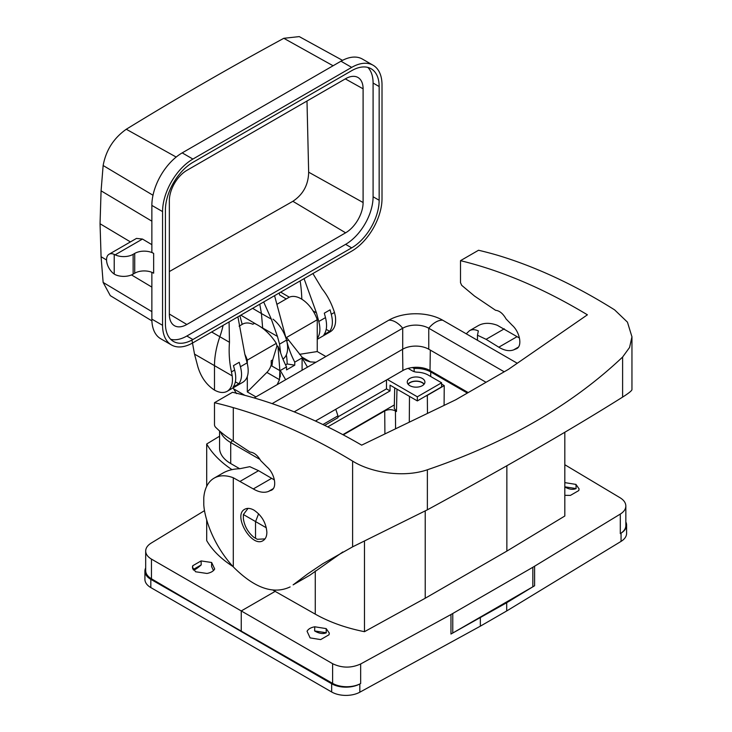 <?xml version="1.0" encoding="UTF-8"?>
<svg xmlns="http://www.w3.org/2000/svg" width="732" height="732" viewBox="0 0 732 732"><rect width="100%" height="100%" fill="white"/><g stroke="black" fill="none" stroke-linecap="round" stroke-linejoin="round"><path stroke-width="1.1" d="M243.372 514.523L243.372 518.805C244.561 526.262 248.02 532.411 253.766 537.233L255.523 538.276L255.523 521.715L258.606 513.773M248.038 508.383L243.399 514.541L266.347 527.809M273.073 590.157L275.15 591.374L275.15 590.312M204.493 510.662L151.222 543.062C147.599 545.322 145.75 547.984 145.677 551.04C145.76 554.17 147.69 556.86 151.46 559.111L241.249 610.946L275.15 591.374L315.263 614.139C329.437 622.127 345.833 627.974 364.472 631.689L364.472 541.003M206.699 519.894L206.699 540.6C212.335 550.272 221.082 558.9 232.941 566.495M192.736 565.745L192.415 567.208L195.563 571.765L206.964 573.458C210.853 572.708 213.424 571.225 214.686 568.993L211.64 562.487L201.09 560.922L192.736 565.745L192.653 568.618M151.46 559.111L151.46 578.792L241.249 631.542L241.249 610.946L332.612 663.695C341.899 668.133 351.241 668.234 360.656 663.979L450.967 614.523L532.841 567.282L620.306 514.074C623.92 511.805 625.769 509.115 625.842 506.004C625.759 502.82 623.829 500.066 620.059 497.742L564.82 464.728M314.778 626.784C310.899 627.498 308.318 628.989 307.056 631.24L310.112 637.892L320.662 639.594L329.007 634.772L329.327 633.125L326.179 628.614L326.243 632.814C322.958 634.177 319.079 633.555 314.614 630.947L314.778 626.784L326.179 628.614M314.614 630.947L326.344 632.768M364.472 631.689L425.228 598.236L425.228 510.982M425.228 598.236L506.864 551.105L564.82 516.014L564.82 432.255M506.864 465.744L506.864 551.105M564.82 486.817L576.121 488.564L575.956 484.41L564.82 482.617M575.956 484.41L579.104 488.921L578.783 490.568L570.429 495.39L564.82 495.326M145.677 567.941A20.185 11.657 0 0 0 144.918 571.106A20.185 11.657 0 0 0 150.829 579.341L332.612 683.386L332.612 663.695M450.967 614.523L450.967 634.049L452.769 633.024L532.841 586.799L532.841 567.282M452.769 613.508L452.769 633.024L506.7 602.72L534.598 585.756L534.598 566.239M193.138 569.569L201.209 564.912L201.09 560.922M213.479 570.576L211.594 566.513L211.64 562.487M219.563 436.217L206.699 444.004L206.699 486.35M206.699 444.004A128.676 74.289 0 0 0 231.98 469.633M201.209 564.912C197.722 568.041 195.16 569.761 193.504 570.063M576.121 488.564L576.02 488.61C572.872 489.928 569.148 489.397 564.82 487.009M468.206 392.581L430.004 370.529A19.178 11.072 0 0 0 412.482 367.528A19.178 11.072 0 0 0 402.884 370.529L315.455 421.01M265.011 538.889L257.335 539.292L255.523 538.276M625.842 505.977L625.842 525.594A20.185 11.657 180 0 1 621.047 533.134A20.185 11.657 0 0 0 626.601 525.119A20.185 11.657 0 0 0 625.842 521.962M241.249 631.542L331.66 683.743A20.185 11.657 0 0 0 359.833 683.962A20.185 11.657 180 0 1 332.612 683.386M151.46 578.792A20.185 11.657 180 0 1 145.677 570.631L145.677 551.013M219.563 430.956L219.563 447.993A38.101 21.997 0 0 0 230.717 463.548L239.712 468.736M486.039 382.278L428.76 349.21A18.419 10.632 0 0 0 402.71 349.21L294.227 411.842M220.451 431.734A38.101 21.997 0 0 0 230.717 442.558L260.052 459.495M517.259 363.255L442.677 320.195A38.101 21.997 0 0 0 388.793 320.195L254.187 397.906M504.211 371.792L428.76 328.229A18.419 10.632 0 0 0 402.71 328.229L272.148 403.607M467.355 393.075L430.764 371.947A20.752 11.977 180 0 0 414.156 368.489L412.482 367.528M408.154 384.309A8.583 4.95 180 0 1 416.087 381.235A8.583 4.95 180 0 1 424.02 384.309M408.008 384.126A8.83 5.097 180 0 1 409.847 382.58A8.83 5.097 180 0 1 422.337 382.58A8.83 5.097 180 0 1 424.167 384.126M408.099 368.388L412.473 370.914A7.567 4.374 0 0 0 417.295 372.185A17.156 9.909 180 0 1 428.22 375.068L441.606 382.79L441.606 386.908L417.341 400.916L390.046 385.16L390.046 390.925L386.478 388.866L337.946 416.883M441.606 382.79L417.341 396.799L387.365 379.496M422.337 378.462A8.83 5.097 180 0 1 424.917 382.067A8.83 5.097 180 0 1 416.087 387.164A8.83 5.097 180 0 1 407.257 382.067A8.83 5.097 180 0 1 412.711 377.355A8.83 5.097 180 0 1 422.337 378.462M417.341 396.799L417.341 400.916M386.478 380.009L386.478 388.866M327.762 426.884L390.046 390.925M342.86 434.643L394.328 404.933M343.271 434.863L384.73 410.936C388.299 409.243 391.867 409.243 395.436 410.936L396.47 411.53L394.246 408.383L394.713 387.859M322.922 424.523L337.946 415.849L337.946 417.707L324.669 425.374M414.156 368.489L414.129 371.636M444.086 405.391L444.233 385.599L427.332 395.353A12.618 7.283 180 0 1 425.374 396.277M444.233 385.599L441.606 384.071M337.946 415.849L335.778 409.28M239.099 326.161L242.548 324.166A25.227 14.567 60 0 1 252.833 324.249L254.397 323.343C263.017 327.378 270.318 334.048 276.321 343.363L247.315 360.107A25.227 14.567 60 0 0 244.872 354.361M271.224 360.711L271.224 364.801L272.011 365.25L272.725 359.842L271.224 360.711M280.274 376.925L280.292 373.183M285.654 379.734L280.301 370.502L286.551 366.888L286.551 369.907L294.758 365.167L294.758 362.148L302.087 357.921L302.087 370.255M302.087 357.921L307.467 367.144M273.018 319.17A25.227 14.567 60 0 1 286.752 340.956A60.555 34.962 -120 0 0 294.758 362.148M301.95 357.088L310.295 361.901L305.82 360.437L302.417 357.6L286.541 337.461L317.249 319.728A25.227 14.567 -120 0 0 288.582 297.585L276.888 304.338M310.295 361.901L315.968 362.239M277.154 384.648L279.487 379.688L266.878 372.405A10.092 5.829 120 0 0 271.005 365.506L271.224 364.801M271.005 365.506L279.871 370.621L279.487 379.688M279.871 370.621L277.959 346.291L280.374 352.129A60.555 34.962 60 0 0 286.551 366.888M294.758 365.167L287.164 363.978L287.118 362.532A50.462 29.134 -120 0 0 286.34 354.828M287.164 363.978L285.562 364.902M325.868 356.521L317.249 351.552L299.516 354.334M317.249 319.728L317.249 351.552M236.509 393.606L233.627 388.848A20.185 11.657 -120 0 0 233.243 387.804M233.627 388.848L244.817 395.307M247.315 376.623L247.315 391.931L255.925 396.9M247.315 363.539L247.315 360.107M272.725 359.842L276.98 345.833L277.959 346.291M247.315 391.931L266.878 372.405M276.321 343.363L276.98 345.833M144.918 571.106L144.918 579.341A20.185 11.657 0 0 0 150.829 587.586L331.66 691.987A20.185 11.657 0 0 0 359.833 692.197L480.348 626.171L506.7 610.964L621.056 541.387A20.185 11.657 0 0 0 626.601 533.363L626.601 525.119M480.348 626.171L480.348 617.936M506.7 602.72L506.7 610.964M293.111 584.877L309.828 575.224L293.111 584.877L307.669 573.915L322.748 563.768L352.614 546.841L352.614 461.105C312.262 436.638 272.487 418.814 233.288 407.642A605.547 349.612 -120 0 0 214.485 402.701L232.52 392.288C274.665 401.95 317.715 419.573 361.663 445.148L455.734 399.782L508.475 369.331L587.403 314.815C544.224 288.801 501.923 270.748 460.501 260.665L460.501 282.671L461.682 285.315L474.537 296.076L495.555 310.277C499.535 310.716 503.049 313.607 506.077 318.96L512.171 325.237C519.738 331.816 522.502 345.779 516.783 348.588L513.617 349.887C509.307 351.452 504.366 350.555 498.803 347.197L486.094 339.328L477.465 335.219L477.465 340.279M272.231 489.708L268.379 491.474C263.987 493.084 258.963 492.243 253.299 488.939L233.288 477.758A50.462 29.134 -120 0 0 214.101 478.152L222.812 473.128C227.643 470.365 233.252 468.91 239.638 468.754L249.786 466.668L258.57 470.685L274.427 479.963M309.828 575.224L342.832 551.946M352.614 546.841L427.369 509.82C506.773 466.613 571.857 429.043 622.612 397.101C628.761 393.203 631.881 390.687 631.954 389.57L631.954 336.693M352.614 461.105C371.838 473.119 404.448 477.767 427.369 469.77C506.608 442.805 571.692 405.235 622.612 357.042L622.612 397.101M460.501 260.665L478.536 250.252A605.547 349.612 60 0 1 497.339 255.194C535.861 266.759 574.94 284.977 614.596 309.856L627.443 322.144L631.954 336.812L629.584 347.444L622.612 357.042M466.247 333.801L469.441 330.736C472.003 329.281 474.977 329.354 478.353 330.937L477.465 335.219M469.441 330.736L478.152 325.703A50.462 29.134 60 0 1 497.339 325.31L519.491 338.065M214.101 478.152A50.462 29.134 -120 0 0 203.78 497.806L203.78 504.851A50.462 29.134 -120 0 0 205.235 514.322A71.782 41.44 -120 0 0 233.288 566.879C254.416 588.089 273.356 594.768 290.119 586.918M266.869 532.283C266.814 536.318 265.551 539.1 263.081 540.619C251.753 548.177 232.538 515.282 244.753 509.243C247.306 507.871 250.362 508.154 253.913 510.103C261.772 515.456 266.091 522.849 266.869 532.283M270.904 490.477L271.599 490.147C277.419 487.283 274.61 473.348 266.896 466.842L260.702 460.62C257.618 455.304 254.05 452.449 249.996 452.047L228.64 438.038A75.689 43.7 -120 0 1 215.684 427.342A2.525 1.455 -120 0 1 214.485 424.706L214.485 402.701M304.055 278.645L316.444 312.857L318.795 321.485C320.653 328.769 320.14 334.442 317.249 338.504M324.313 313.168L325.493 317.615C327.314 324.981 326.801 330.672 323.937 334.68L329.684 331.358C332.621 327.305 333.152 321.613 331.285 314.275L330.077 309.846L324.313 313.168M330.471 331.669C334.652 328.979 336.281 323.855 335.366 316.315L334.469 312.436C331.532 303.313 327.414 295.444 322.098 288.811L312.893 273.539M306.992 101.016L308.657 172.176C308.401 184.766 303.149 194.474 292.873 201.3L169.348 271.563M345.614 232.813L186.834 324.486A24.723 14.274 -60 0 1 174.317 325.621A24.723 14.274 -60 0 1 169.348 314.394L169.348 200.678A24.723 14.274 -60 0 1 186.834 170.391L345.614 78.717A24.723 14.274 -60 0 1 357.829 77.409A24.723 14.274 -60 0 1 363.099 88.81L363.099 202.526A24.723 14.274 -60 0 1 345.614 232.813L292.873 201.3M191.949 340.051L194.52 354.105L197.869 366.787C200.98 377.163 206.525 384.94 214.485 390.101L214.485 365.835A70.647 40.791 -60 0 1 219.838 336.766A70.647 40.791 120 0 0 223.104 325.383M242.182 324.377L239.895 315.693M262.66 328.265L260.894 326.984M252.613 308.346L261.434 313.543L259.769 304.219M274.555 295.673L286.532 340.106A25.227 14.567 60 0 1 282.945 359.083M351.68 251.149L192.9 342.823A42.895 24.76 -60 0 1 171.453 344.946A42.895 24.76 -60 0 1 162.568 325.31L162.568 211.594A42.895 24.76 -60 0 1 192.9 159.064L351.68 67.39A42.895 24.76 -60 0 1 373.128 65.258A42.895 24.76 -60 0 1 382.012 84.894L382.012 198.619A42.895 24.76 -60 0 1 351.68 251.149M171.453 344.946L160.747 338.77A42.895 24.76 -60 0 1 151.863 319.134L151.863 272.322M114.219 254.397A12.115 6.991 -120 0 0 109.059 254.251A12.115 6.991 -120 0 0 107.037 263.383A12.115 6.991 -120 0 0 114.219 274.061L114.219 254.397L115.153 254.828A13.368 7.723 0 0 0 133.132 254.343L134.734 253.409A13.368 7.723 180 0 1 153.647 253.409L153.647 273.192A13.368 7.723 0 0 0 134.734 273.192L134.734 253.409M373.128 65.258L362.422 59.082A42.895 24.76 -60 0 0 340.975 61.204L182.195 152.878A42.895 24.76 -60 0 0 151.863 205.408L151.863 252.384L153.647 253.409M136.491 238.412L142.484 239.053L151.863 244.662M133.132 254.343L133.132 274.116L134.734 273.192M133.132 274.116A13.368 7.723 180 0 1 115.153 274.61L114.219 274.061M342.521 60.363L299.251 36.6L283.815 38.302C229.638 67.692 177.126 98.006 126.279 129.253C113.689 138.128 105.975 150.216 103.139 165.514L101.08 190.832L100.046 223.745L101.08 256.722L103.139 282.433L110.294 295.646L151.899 320.872M379.158 200.266L379.158 86.541A38.86 22.436 120 0 0 371.115 68.753A38.86 22.436 120 0 0 351.68 70.684L192.9 162.358A38.86 22.436 120 0 0 165.423 209.947L165.423 323.663A38.86 22.436 120 0 0 173.475 341.451A38.86 22.436 120 0 0 192.9 339.529L351.68 247.855A38.86 22.436 120 0 0 379.158 200.266L373.091 196.762L373.091 83.045A38.86 22.436 120 0 0 367.839 67.417M170.675 339.282A38.86 22.436 120 0 0 186.834 336.025L345.614 244.351A38.86 22.436 120 0 0 373.091 196.762M100.046 223.745L130.433 241.908M237.918 316.828L244.827 354.206L247.132 362.852C249.374 372.323 248.011 378.755 243.051 382.141M240.435 366.723C242.329 374.052 241.789 379.752 238.833 383.815L233.078 387.137C235.969 383.111 236.491 377.419 234.652 370.063L233.462 365.625L239.227 362.303L240.435 366.723L247.132 362.852M214.485 390.101C219.426 392.81 223.663 393.203 227.213 391.291C231.468 388.555 233.124 383.412 232.2 375.882L231.458 371.902C229.354 362.313 228.686 352.44 229.473 342.283L229.079 321.934M235.365 381.848L238.833 383.815M263.676 301.959L271.325 319.143L277.428 336.391L279.542 344.141L280.63 352.906M272.121 364.582L271.224 364.664M286.23 298.949L279.67 295.023L279.139 293.029M301.822 299.214A184.19 106.341 120 0 0 300.138 280.905M326.207 329.354L329.684 331.358M271.325 319.143L261.434 313.543L262.66 328.018L277.428 336.391M315.263 614.139L315.263 570.951M360.656 663.979L360.656 683.523L359.833 683.962L359.833 692.197M620.306 533.619L620.306 514.074M402.884 370.529L402.573 349.292M430.004 370.529L430.315 350.106M621.056 541.387L621.056 533.143L620.288 533.61M230.717 463.548L230.717 442.558A20.185 11.657 -60 0 1 232.447 440.618M388.793 320.195A20.185 11.657 60 0 1 402.71 328.229L402.71 349.21M442.677 320.195A20.185 11.657 120 0 0 428.76 328.229L428.76 349.21M395.436 410.936L395.573 428.778M384.904 433.93L384.73 410.936M396.973 389.159L396.47 411.53M409.289 422.163L409.481 396.378M427.47 413.397L427.332 395.353M430.764 371.947L430.69 376.495M286.752 340.956L288.381 340.014M150.829 579.341L150.829 587.586M331.66 691.987L331.66 683.743M504.293 328.824L486.094 339.328M427.369 509.82L427.369 469.77M517.414 348.158L516.106 348.917M518.393 347.124L513.617 349.887M517.002 336.693L498.803 347.197M258.57 470.685L240.37 481.199M233.288 477.758L233.288 566.879M233.288 407.642L233.288 441.195M273.237 488.665L268.379 491.474M271.499 478.426L253.299 488.939M325.493 317.615L318.795 321.485M334.469 312.436L331.285 314.275M363.099 88.81L345.312 78.891M363.099 202.526L308.657 172.176M186.834 324.486L169.348 314.037M211.649 331.999L229.473 342.283M194.52 354.105L232.2 375.882M255.642 323.892L240.81 315.163M142.484 239.053L115.153 254.828M373.091 83.045L379.158 86.541M186.834 336.025L192.9 339.529M345.614 244.351L351.68 247.855M151.863 319.134L162.568 325.31M151.863 205.408L162.568 211.594M182.195 152.878L192.9 159.064M340.975 61.204L351.68 67.39M101.08 190.832L151.863 221.174M103.139 165.514L152.997 195.252M126.279 129.253L176.174 157.051M283.815 38.302L333.087 65.761M103.139 282.433L151.863 311.622M101.08 256.722L106.552 259.988M131.504 274.921L151.863 287.1M231.458 371.902L234.652 370.063M279.542 344.141L286.532 340.106M280.685 292.141L289.314 297.21M313.086 310.954L316.444 312.857M264.472 539.228L264.966 538.944M136.427 238.449L109.059 254.251M227.167 391.309L243.097 382.113M330.507 331.651L317.249 339.3"/></g></svg>
